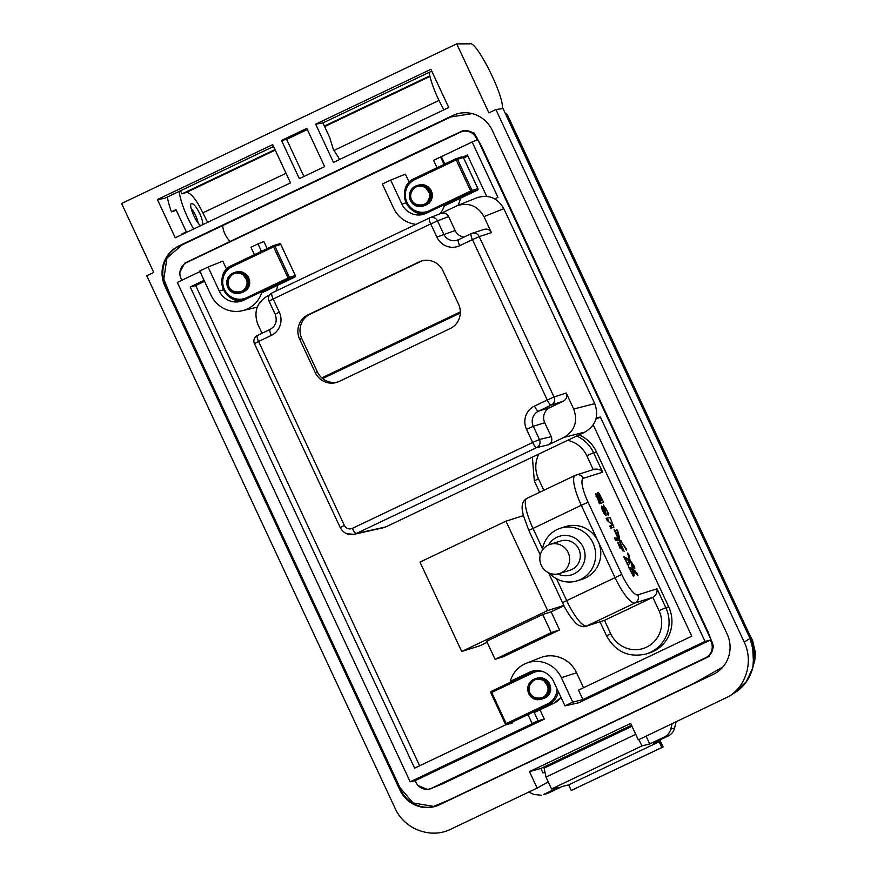 <?xml version="1.0" encoding="UTF-8"?>
<svg xmlns="http://www.w3.org/2000/svg" width="877" height="877" viewBox="0 0 877 877"><rect width="100%" height="100%" fill="white"/><g stroke="black" fill="none" stroke-linecap="round" stroke-linejoin="round"><path stroke-width="1.32" d="M242.776 292.337L246.832 289.848L248.827 286.976L249.759 283.556L249.517 279.971L248.125 276.639L245.735 273.931L242.611 272.166L239.103 271.53L235.595 272.111L232.493 273.832L229.807 277.088M241.92 292.611L246.897 289.048L248.487 285.902L248.947 282.372L248.235 278.842L246.415 275.718L243.685 273.361L240.364 272.034L236.812 271.892L233.425 272.944L230.585 275.082L228.601 278.064L227.702 281.55L227.976 285.157L229.39 288.467L231.78 291.109L234.872 292.797L238.303 293.335L241.69 292.655L244.639 290.857L246.81 288.116L247.961 284.773L247.95 281.188L246.766 277.779L244.551 274.929L241.537 272.966L238.084 272.1L234.543 272.451L231.331 273.964L228.809 276.474L227.242 279.708L226.814 283.282L227.56 286.823L229.401 289.903L232.109 292.194L235.387 293.433L238.851 293.477L242.096 292.326L244.771 290.112L246.558 287.097L247.237 283.6L246.755 280.037L243.082 274.676A10.732 10.403 72.5 0 1 247.117 283.337L245.209 289.432L242.743 291.888L239.607 293.324L236.165 293.598L232.8 292.666L229.906 290.627L227.823 287.722L226.77 284.269L226.891 280.662L228.173 277.307L230.476 274.567L233.534 272.769L237.02 272.111L240.539 272.659L243.696 274.358L246.152 277.011L247.621 280.311L247.939 283.885L247.095 287.327L245.165 290.254L242.392 292.326L239.081 293.313L235.628 293.093L232.405 291.701L229.807 289.278L228.119 286.11L227.527 282.537L228.13 278.985L229.84 275.838L232.493 273.449L235.77 272.089L239.311 271.925L242.732 272.944L245.648 275.06L247.731 278.009L248.75 281.473L248.597 285.047L247.292 288.325L244.99 290.945L241.92 292.611M229.04 278.546L231.671 274.49L234.608 272.495L238.04 271.607L241.592 271.925L244.847 273.416L247.457 275.893L249.134 279.094L249.682 282.657L249.057 286.154L247.325 289.213L242.655 292.381M243.97 273.788A10.732 10.403 -107.5 0 0 243.587 275.115M243.082 274.676C236.724 271.442 231.956 272.977 228.776 279.281A8.891 8.617 72.5 0 0 234.499 291.548C241.328 293.093 245.538 290.364 247.117 283.337M231.133 275.466A10.732 10.403 72.5 0 1 234.291 272.736M231.342 275.279L234.521 272.637M233.052 274.073L235.518 272.298M234.17 273.558L236.176 272.133M235.409 272.33L232.854 274.183M321.804 377.877L460.326 311.905M322.637 378.579L460.315 313.012M437.042 805.81A30.443 29.522 72.5 0 1 400.581 789.684L165.731 286.045A30.443 29.522 72.5 0 1 179.544 245.768L453.453 115.325A30.443 29.522 72.5 0 1 457.772 113.681M722.856 667.046L693.992 683.304L449.188 799.89L433.611 806.412L413.023 802.937L399.868 787.425L170.39 295.319L163.802 279.193L166.915 258.145L181.846 245.023L450.712 116.981L472.155 113.615M175.257 237.777L290.517 182.887L272.681 144.639L157.421 199.528L175.257 237.777M315.654 124.172L430.914 69.283L448.75 107.531L333.479 162.42L315.654 124.172L322.922 122.944L431.769 71.114M488.895 112.848L456.731 43.872L121.596 203.486L153.749 272.451L146.766 275.773L395.121 808.364C404.374 829.302 430.848 839.223 450.756 829.214L537.152 788.072L529.478 771.617L630.651 723.426L638.324 739.881L728.962 696.404C746.513 685.737 753.453 661.061 744.222 642.107L495.878 109.515L488.895 112.848M727.143 634.049L492.293 130.41A30.465 29.544 -107.5 0 0 457.41 113.78A30.465 29.544 -107.5 0 0 452.729 115.523L178.82 245.966A30.465 29.544 -107.5 0 0 164.997 286.286L399.846 789.925A30.465 29.544 -107.5 0 0 436.691 805.93A30.465 29.544 -107.5 0 0 439.41 804.812L713.319 674.358A30.465 29.544 -107.5 0 0 727.143 634.049M324.643 166.63L299.353 178.678L281.517 140.43L306.807 128.382L324.643 166.63M537.152 788.072L548.224 781.9M544.957 772.198L542.929 772.889L540.857 768.449L529.478 771.617M303.924 176.496L286.626 139.399L307.345 129.522M281.517 140.43L286.626 139.399M273.536 146.47L164.459 198.41L157.421 199.528M339.498 159.559L339.202 158.912A6.128 1.48 64.5 0 0 337.711 156.194L333.304 149.353L330.103 138.829A6.128 1.48 64.5 0 0 328.996 135.99L322.922 122.944M198.07 222.944A10.118 2.445 64.5 0 0 195.626 215.567A10.118 2.445 64.5 0 0 191.12 208.375M542.929 772.889L544.902 771.946M631.517 725.268L540.857 768.449M503.047 108.605L750.109 638.434C759.339 657.312 752.411 682.054 734.773 692.72L746.25 681.802L752.828 667.748L753.913 652.663L750.021 638.434L503.047 108.616M456.731 43.872L469.897 43.85C476.419 40.145 505.316 98.202 502.181 108.704M502.959 108.605L495.878 109.515M418.197 785.606L428.075 789.749L442.381 783.939L709.197 656.467L713.648 646.634L708.221 632.306L481.495 146.097L473.997 132.953L463.593 130.399L431.517 145.319L184.707 263.155L179.96 272.034M568.164 552.565A15.326 14.865 -107.5 0 0 540.561 563.44A15.326 14.865 -107.5 0 0 559.351 573.569A15.326 14.865 -107.5 0 0 568.164 552.565M559.351 573.569L570.028 570.203A15.326 14.865 -107.5 0 0 578.842 549.188A15.326 14.865 -107.5 0 0 560.798 540.966L550.12 544.343M557.673 573.996A20.226 19.623 -107.5 0 0 579.631 569.776A20.226 19.623 -107.5 0 0 583.139 547.149A20.226 19.623 -107.5 0 0 566.279 535.452A20.226 19.623 -107.5 0 0 548.509 544.957M602.17 500.339L598.651 494.88L600.646 500.822L602.17 500.339L598.542 501.918M597.873 496.448C596.327 495.395 596.645 497.051 598.848 501.392L600.164 500.975L597.873 496.448L596.053 496.283M542.238 550.405A27.582 26.759 72.5 0 1 560.524 528.206A27.582 26.759 72.5 0 1 592.995 542.995A27.582 26.759 72.5 0 1 577.143 580.815A27.582 26.759 72.5 0 1 549.408 573.141M629.138 560.644L625.082 558.649L627.439 563.703L629.138 560.644M598.509 501.841L600.646 500.822M598.476 501.776L600.164 500.975M577.143 580.815L582.262 579.193A27.582 26.759 -107.5 0 0 598.125 541.372A27.582 26.759 -107.5 0 0 565.654 526.584L560.524 528.206M627.022 563.911L627.274 564.47M616.641 540.188L615.797 539.256M619.173 540.638L624.249 551.567L618.877 540.002L615.61 540.484L614.547 537.974L618.033 538.182L615.183 539.454M611.554 527.954L611.214 525.805M608.441 520.061L606.336 518.636M612.848 525.016L607.191 520.456L606.16 518.263L610.195 517.682L613.889 527.209L610.798 528.195L609.767 526.003L612.848 525.016L609.943 526.375M600.8 503.288L599.923 501.414M556.457 578.688L566.619 600.493A30.651 7.4 64.5 0 0 586.691 626.003A6.128 5.942 72.5 0 1 585.946 626.299L604.483 620.379L652.828 597.358C656.007 595.45 657.41 592.6 657.026 588.807L665.829 607.684L659.044 610.688L652.828 597.358L635.025 602.981L586.691 626.003L604.483 620.379L610.699 633.709A27.582 26.759 -107.5 0 0 646.524 647.182A27.582 26.759 -107.5 0 0 659.044 610.688M267.178 248.608L263.889 241.559L258.002 243.927L261.456 251.337M258.002 243.927L250.965 247.27L254.418 254.692M440.199 213.692A28.196 27.351 -107.5 0 0 444.694 204.494L426.2 213.297A18.702 18.132 -107.5 0 1 425.115 213.769A18.702 18.132 -107.5 0 1 401.918 204.166L390.682 180.07L382.361 184.038L393.598 208.134A28.196 27.351 -107.5 0 0 416.06 224.348M633.391 576.288L628.645 567.276L632.207 568.449L631.758 564.426L632.843 565.95L633.128 569.14L637.393 573.602L637.886 575.422L633.446 570.686L634.235 575.696L633.26 574.468L632.569 570.083L630.114 569.326L633.391 576.288M632.701 571.048L633.446 570.686M636.735 573.92L637.393 573.602M631.944 569.71L633.128 569.14M631.933 566.378L632.843 565.95M630.41 569.305L632.207 568.449M625.575 548.706L626.09 548.454L626.441 550.317C624.205 545.987 621.936 542.688 619.622 540.418M616.005 539.695L618.691 538.412L626.09 548.454M614.075 529.763L614.569 529.522L618.691 538.412M618.033 538.182L614.043 529.697L614.569 529.522M617.693 542.129L618.745 543.334L620.16 548.574L617.693 542.129M618.11 543.63L618.745 543.334M597.412 493.674C597.467 492.118 598.114 492.15 599.342 493.784L603.661 502.389L599.397 503.738L595.911 493.663L598.059 495.834L597.577 492.589M593.247 469.601L586.801 455.766L593.586 452.762L602.652 472.188C600.23 469.524 597.358 468.581 594.025 469.348L575.235 475.356L526.902 498.377A30.651 7.4 64.5 0 0 532.953 528.305L542.501 548.761M605.174 512.596L603.453 504.977L608.528 513.56L608.101 515.237L607.092 513.056C607.608 511.861 607.048 510.085 605.415 507.706L604.505 508.156L606.16 515.413L604.637 514.306C601.808 509.548 600.877 506.796 601.819 506.04L604.286 512.716L605.174 512.596L603.749 512.968M602.839 508.243L601.995 509.263M604.724 511.017L605.273 510.765M605.415 507.706L603.858 508.463M616.52 529.346L617.572 530.552L619.655 538.215L616.52 529.346M616.937 530.859L617.572 530.552M620.094 544.321L621.212 545.615L622.681 550.855L620.094 544.321M620.554 545.933L621.212 545.615M628.732 566.476L623.613 556.588L629.182 559.438L627.57 553.036L628.886 554.812L630.135 560.556L634.444 566.432L634.849 568.153L630.234 561.839L628.283 565.522L628.732 566.476M628.601 562.617L630.234 561.839M629.083 561.061L630.135 560.556M628.25 555.119L628.886 554.812M628.195 559.899L629.182 559.438M495.088 659.318L486.647 641.219L542.731 614.503L551.173 632.602L495.088 659.318L503.486 656.665L559.57 629.949L551.173 632.602M547.643 610.567L505.952 521.168L420.006 562.091L461.697 651.49L547.643 610.567L563.845 605.448M262.08 291.46L243.587 300.263A18.702 18.132 -107.5 0 1 242.512 300.734A18.702 18.132 -107.5 0 1 219.305 291.131L208.079 267.036L199.748 271.004L210.984 295.089A28.196 27.351 -107.5 0 0 242.348 310.721A28.196 27.351 -107.5 0 0 262.08 291.46L273.142 286.965M200.022 271.585L177.307 282.405L410.184 781.824L532.854 723.404L532.164 723.558L527.987 714.612M533.896 711.795L538.072 720.741L532.164 723.558M444.782 164.032L441.339 156.665L440.605 156.961L444.069 164.372M440.605 156.961L433.578 160.305L437.031 167.726M423.394 186.549A10.732 10.403 72.5 0 1 424.051 185.485M240.78 273.514A10.732 10.403 72.5 0 1 241.438 272.451M458.013 205.35A29.27 28.382 -107.5 0 0 460.425 198.235M444.694 204.494L455.744 200M467.836 155.963L463.648 157.959M459.669 158.638L467.375 154.977L486.658 196.316M583.523 687.732L576.551 672.769A29.27 28.382 -107.5 0 0 540.232 657.739L526.375 663.231A28.196 27.351 -107.5 0 0 510.271 681.352L513.834 680.629M510.271 681.352L529.302 672.286A18.702 18.132 -107.5 0 1 532.788 671.058A18.702 18.132 -107.5 0 1 553.584 681.429L564.974 705.853L572.758 702.148L561.368 677.713A28.196 27.351 -107.5 0 0 526.375 663.231M506.029 724.643L414.635 768.164L190.243 286.954L204.111 280.344M204.571 281.342L195.714 285.562L419.644 765.785M195.714 285.562L190.243 286.954M242.348 310.721L256.84 307.268A29.27 28.382 -107.5 0 0 257.224 307.169M275.992 291.054A29.27 28.382 -107.5 0 0 277.823 285.2M226.617 269.294L222.802 261.127L208.079 267.036M409.219 182.328L405.415 174.161L390.682 180.07M668.68 606.785L665.829 607.684A33.721 32.701 72.5 0 1 646.448 653.902L649.298 653.003A33.721 32.701 -107.5 0 0 668.68 606.785L596.437 451.852A33.721 32.701 -107.5 0 0 579.017 434.904M461.697 651.49L480.07 645.691L487.152 642.315M559.57 629.949L551.129 611.85L563.988 605.722M542.731 614.503L551.129 611.85M505.952 521.168L523.361 515.665M539.98 709.833L544.321 719.151L538.072 720.741M564.974 705.853L578.732 702.773L710.326 640.1L711.072 641.701A12.125 11.763 72.5 0 1 705.579 657.75L431.659 788.193A12.125 11.763 72.5 0 1 415.917 782.273L415.161 780.662L410.184 781.824M593.247 424.896L691.767 636.187L578.513 690.122L582.92 699.561L572.758 702.148M544.321 719.151L415.161 780.662M494.76 198.871L497.95 197.358L494.781 198.882M441.339 156.665L472.144 141.997L497.95 197.358M472.144 141.997L477.132 140.002L476.222 138.062L476.956 137.821A12.157 11.785 -107.5 0 0 462.267 131.44L461.565 131.693A12.125 11.763 72.5 0 1 476.222 138.062M181.824 280.256L181.057 278.623A12.125 11.763 72.5 0 1 186.56 262.585L460.48 132.131A12.125 11.763 72.5 0 1 461.565 131.693M582.92 699.561L705.02 641.416L710.326 640.1M595.922 419.184L600.405 417.057L705.02 641.416M600.405 417.057L596.283 417.781M429.796 788.894L430.519 788.686A12.157 11.785 -107.5 0 0 432.383 787.995L706.292 657.542A12.157 11.785 -107.5 0 0 711.817 641.471L476.956 137.821M477.121 197.676C488.697 194.234 497.599 197.895 503.815 208.671L483.972 216.641C477.757 205.865 468.855 202.203 457.279 205.646L440.813 213.44M573.69 409.022L566.224 393.017C567.463 396.536 566.542 399.243 563.44 401.129L549.934 407.564A11.445 11.094 -107.5 0 0 544.738 422.703L551.249 436.669C552.499 440.188 551.567 442.885 548.476 444.782L563.955 437.404C574.797 430.804 578.042 421.344 573.69 409.022L594.749 403.661L503.815 208.671M594.749 403.661C599.101 415.983 595.856 425.444 585.014 432.043L563.955 437.404M544.738 422.703L533.315 426.31L539.465 439.498A6.128 5.942 76.5 0 1 536.658 447.61L356.292 533.512L385.891 526.88L585.014 432.043M385.891 526.88L383.446 527.724M458.561 304.22L443.017 270.894A18.395 17.836 72.5 0 0 421.366 261.039A18.395 17.836 72.5 0 0 419.14 261.916L307.991 314.843A18.395 17.836 -107.5 0 0 299.649 339.18L315.183 372.495A18.395 17.836 72.5 0 0 336.834 382.361A18.395 17.836 72.5 0 0 339.059 381.484L450.208 328.546A18.395 17.836 72.5 0 0 458.561 304.22M448.596 216.52L437.535 220.905A6.128 5.953 -111.6 0 0 429.916 217.759L440.988 213.374C444.299 212.398 446.832 213.451 448.596 216.52L455.108 230.487A11.445 11.094 -107.5 0 0 464.065 237.053M269.557 295.001L267.573 295.944C256.731 302.543 253.486 312.004 257.838 324.326L262.015 333.282M491.438 232.635L479.226 236.615A6.128 5.92 -108 0 0 472.001 233.326L484.17 229.368C487.36 228.612 489.783 229.708 491.438 232.635L483.972 216.641M337.886 381.988A18.395 17.836 72.5 0 1 317.321 371.826L301.787 338.511A18.395 17.836 -107.5 0 1 310.129 314.174L421.278 261.236A18.395 17.836 72.5 0 1 422.451 260.732M352.302 528.403L532.668 442.501L526.518 429.313A17.573 17.047 72.5 0 1 534.488 406.073L547.248 400L472.462 239.618L459.701 245.692A17.573 17.047 72.5 0 1 436.889 237.108L430.739 223.92L273.153 298.969L279.303 312.146A17.573 17.047 72.5 0 1 271.333 335.398L258.572 341.471L344.343 525.411C346.24 528.623 348.893 529.62 352.302 528.403A6.128 1.48 64.5 0 0 356.292 533.512L353.848 534.345L346.667 533.687M429.533 217.935A6.128 6.128 0 0 1 429.916 217.759A6.128 5.953 -111.6 0 0 429.555 217.924A6.128 1.48 -115.5 0 0 429.533 217.935L271.947 292.984A6.128 1.48 -115.5 0 1 271.969 292.973L429.511 217.945A6.128 1.48 -115.5 0 0 430.739 223.92L437.535 220.905L443.685 234.093A11.445 11.094 -107.5 0 0 458.452 239.728M471.201 233.655L458.539 239.684A6.128 1.48 64.5 0 0 458.496 239.706L471.245 233.633A6.128 6.128 0 0 1 472.001 233.326A6.128 5.92 -108 0 0 471.3 233.611A6.128 1.48 64.5 0 0 471.245 233.633A6.128 1.48 64.5 0 0 472.462 239.618L479.226 236.615L554.012 396.996L566.224 393.017M563.44 401.129L551.26 405.097A6.128 5.92 -108 0 0 554.012 396.996L547.248 400A6.128 1.48 -115.5 0 0 551.26 405.097L538.511 411.17A11.445 11.094 -107.5 0 0 533.315 426.31L526.518 429.313M542.107 679.346A9.198 8.923 -107.5 0 0 539.563 679.16M550.646 688.357L550.701 689.947A10.732 10.403 72.5 0 1 545.461 697.73L544.354 698.147M550.701 689.958L550.493 686.121L549.09 682.788L546.7 680.092L543.587 678.316L540.079 677.691L536.571 678.261L533.468 679.982L530.782 683.238M542.896 698.761L547.873 695.198L549.462 692.063L549.923 688.522L549.199 684.992L547.38 681.878L544.661 679.522L541.339 678.195L537.776 678.042L534.4 679.105L531.55 681.243L529.576 684.213L528.678 687.711L528.952 691.306L530.366 694.617L532.756 697.27L535.847 698.947L539.278 699.484L542.666 698.816L545.615 697.007L547.785 694.277L548.936 690.923L548.914 687.349L547.741 683.939L545.527 681.089L542.512 679.116L539.048 678.25L535.518 678.601L532.306 680.113L529.785 682.624L528.217 685.858L527.79 689.443L528.535 692.973L530.366 696.053L533.084 698.344L536.351 699.583L539.815 699.627L543.071 698.476L545.746 696.272L547.533 693.247L548.213 689.76L547.719 686.198L544.058 680.826A10.732 10.403 72.5 0 1 548.092 689.486L546.185 695.582L543.718 698.037L540.583 699.484L537.13 699.747L533.775 698.816L530.881 696.787L528.787 693.882L527.746 690.429L527.866 686.812L529.149 683.457L531.44 680.727L534.51 678.93L537.996 678.272L541.515 678.82L544.672 680.508L547.127 683.161L548.596 686.461L548.914 690.035L548.07 693.488L546.141 696.415L543.367 698.487L540.057 699.462L536.603 699.243L533.38 697.851L530.782 695.428L529.083 692.26L528.502 688.697L529.105 685.134L530.815 681.988L533.457 679.598L536.735 678.25L540.287 678.074L543.707 679.105L546.623 681.21L548.706 684.17L549.726 687.623L549.572 691.197L548.268 694.474L545.965 697.094L542.896 698.761M530.015 684.696L532.646 680.64L536.735 678.206L542.556 678.074L545.823 679.565L548.432 682.054L550.109 685.255L550.657 688.807L550.032 692.315L548.3 695.362L545.571 697.675M544.792 680.388A10.732 10.403 -107.5 0 0 544.562 681.265M544.058 680.826C537.689 677.592 532.931 679.127 529.752 685.441A8.891 8.617 72.5 0 0 535.474 697.697C542.304 699.243 546.503 696.513 548.092 689.486M425.389 205.371L429.445 202.883L431.44 200.011L432.361 196.591L432.12 193.006L430.728 189.673L428.338 186.965L425.213 185.2L421.705 184.565L418.208 185.146L415.106 186.867L412.409 190.123M424.534 205.646L429.511 202.083L431.089 198.936L431.561 195.407L430.837 191.877L429.017 188.752L426.299 186.395L422.966 185.069L419.414 184.926L416.027 185.979L413.188 188.116L411.214 191.098L410.304 194.584L410.589 198.191L412.004 201.502L414.393 204.144L417.485 205.832L420.916 206.369L424.304 205.689L427.252 203.892L429.423 201.151L430.563 197.807L430.552 194.223L429.379 190.813L427.154 187.963L424.15 186.001L420.686 185.135L417.156 185.485L413.944 186.998L411.423 189.509L409.855 192.743L409.427 196.316L410.173 199.857L412.004 202.938L414.722 205.229L417.989 206.468L421.453 206.512L424.709 205.361L427.384 203.146L429.16 200.131L429.851 196.634L429.357 193.083L425.685 187.711A10.732 10.403 72.5 0 1 429.73 196.371L427.823 202.466L425.356 204.922L422.221 206.358L418.767 206.632L415.413 205.7L412.519 203.661L410.425 200.756L409.384 197.303L409.504 193.696L410.776 190.342L413.078 187.601L416.147 185.814L419.634 185.146L423.152 185.694L426.31 187.393L428.765 190.046L430.234 193.346L430.552 196.919L429.697 200.362L427.779 203.289L425.005 205.361L421.694 206.347L418.23 206.128L415.018 204.736L412.409 202.313L410.721 199.145L410.14 195.571L410.743 192.019L412.453 188.873L415.095 186.483L418.373 185.124L421.925 184.959L425.345 185.979L428.261 188.095L430.333 191.043L431.352 194.508L431.199 198.081L429.894 201.359L427.592 203.979L424.534 205.646M411.653 191.581L414.273 187.525L417.222 185.529L420.653 184.641L424.194 184.959L427.461 186.45L430.07 188.928L431.736 192.129L432.295 195.692L431.659 199.189L429.927 202.247L425.257 205.415M426.573 186.823A10.732 10.403 -107.5 0 0 426.2 188.149M425.685 187.711C419.327 184.477 414.558 186.012 411.39 192.315A8.891 8.617 72.5 0 0 417.112 204.582C423.931 206.128 428.14 203.398 429.73 196.371M182.087 234.521A36.779 8.88 64.5 0 1 181.813 234.038L186.362 231.879L176.003 209.669L171.453 211.828L176.255 210.316M443.915 109.822C436.242 95.977 431.276 83.501 429.039 72.407M200.866 225.575C196.295 223.756 188.073 204.494 191.471 203.585C193.598 203.453 196.371 206.819 199.792 213.659C202.039 218.658 203.004 222.352 202.664 224.72M179.051 191.46C180.936 202.73 185.792 215.249 193.62 229.029M180.552 190.748L181.999 193.872L186.395 192.436C190.737 192.6 196.24 199.408 202.905 212.848L207.608 222.363M167.354 197.029A36.779 8.88 64.5 0 0 171.453 211.828M753.551 664.47L752.378 640.802L507.312 115.15L506.226 115.446M662.859 747.018L571.245 790.462L663.1 746.974L659.636 740.089M661.762 747.357L659.164 741.778L568.647 784.882L571.245 790.462M676.112 721.892L674.556 728.14C673.58 731.747 671.453 734.378 668.186 736.022L664.404 736.954L649.714 743.948L641.898 745.943L551.534 788.971L558.408 787.436L543.718 794.43L547.281 793.597L562.08 786.548L568.647 784.882M668.186 736.022L653.387 743.071L659.164 741.778M638.938 739.596L641.898 745.943M635.737 734.334L545.987 777.088L544.102 768.142L631.988 726.288M551.534 788.971L545.987 777.088M547.281 793.597L543.718 794.43M541.383 795.253L533.644 794.387L528.787 792.052M664.404 736.954C667.671 735.31 669.798 732.679 670.773 729.072L674.556 728.14M672.089 723.81L670.773 729.072M646.097 736.187L649.714 743.948M429.763 75.871L324.369 126.069M274.983 149.583L181.999 193.872M202.905 212.848L286.034 173.262M333.994 150.427L438.982 100.427M505.273 113.385L507.542 115.117L750.833 637.393M751.074 637.36L752.718 641.01A12.256 1.71 156.2 0 0 752.378 640.802L751.359 641.416M413.747 188.5A10.732 10.403 72.5 0 1 416.904 185.771M413.944 188.314L417.134 185.672M415.665 187.108L418.132 185.332M416.772 186.593L418.778 185.168M418.011 185.365L415.468 187.218M246.645 297.709L288.073 277.976L273.569 246.886L232.142 266.608A17.167 16.652 -107.5 0 0 224.359 289.322A17.167 16.652 -107.5 0 0 246.645 297.709L247.171 298.553M294.716 277.154A1.228 1.228 0 0 0 295.297 275.521L280.761 244.442L274.929 246.284L289.432 277.373L295.264 275.531A1.228 1.184 72.5 0 1 294.705 277.154L261.642 292.907L294.705 277.154L288.873 278.996L266.411 289.695M244.573 299.791A18.395 17.836 72.5 0 1 222.955 288.281A18.395 17.836 72.5 0 1 231.912 265.413L273.317 245.692M288.873 278.996A1.228 1.184 -107.5 0 0 289.432 277.373L288.073 277.976L288.873 278.996M280.761 244.442L280.772 244.453A1.228 1.184 -107.5 0 0 279.325 243.784L273.481 245.626A1.228 1.184 72.5 0 1 274.929 246.284L273.569 246.886L273.328 245.681A1.228 1.184 72.5 0 1 273.481 245.626A1.228 1.228 0 0 0 273.328 245.681L231.901 265.413L232.142 266.608M295.297 275.521L280.804 244.431A1.228 1.228 0 0 0 279.325 243.784A1.228 1.184 -107.5 0 0 279.171 243.839M400.581 789.684L399.846 789.925M165.731 286.045L164.997 286.286M179.544 245.768L178.82 245.966M453.453 115.325L452.729 115.523M744.222 642.107L750.021 638.434M229.96 241.296C225.641 236.658 223.196 231.418 222.637 225.597M597.84 496.404L598.596 496.042M602.652 472.188L583.424 478.261A24.523 5.92 64.5 0 0 588.094 502.28L621.749 574.457A24.523 5.92 64.5 0 0 637.809 594.869A6.128 5.942 72.5 0 1 635.025 602.981A30.651 7.4 -115.5 0 1 614.952 577.472L581.298 505.284L528.831 530.442L523.207 515.029L522.21 509.34C521.738 503.99 523.306 500.339 526.902 498.377A30.651 7.4 64.5 0 1 527.132 498.289M548.553 572.758L562.486 602.631L621.749 574.457M588.094 502.28L581.298 505.284A30.651 7.4 -115.5 0 1 575.235 475.356M586.801 455.766A27.582 26.759 -107.5 0 0 567.605 440.331M538.895 454.012A27.582 26.759 -107.5 0 0 538.456 478.787L543.839 490.32M538.456 478.787L534.323 480.925L539.64 492.315M600.043 621.848L606.566 635.847L610.699 633.709M634.235 571.278L635.047 570.894M620.368 541.054L621.037 540.747M595.691 494.869L596.996 494.255M597.632 494.595L599.342 493.784M637.809 594.869L657.026 588.807M583.424 478.261A6.128 5.942 -107.5 0 0 576.211 474.972M607.542 514.032L608.528 513.56M631.374 563.166L631.988 562.87M576.671 436.022A33.721 32.701 72.5 0 1 593.586 452.762L596.437 451.852M576.551 672.769L561.368 677.713M219.305 291.131L223.525 289.75M401.918 204.166L406.139 202.784M529.302 672.286L533.512 671.278M432.383 787.995L431.659 788.193M706.292 657.542L705.579 657.75M711.072 641.701L711.817 641.471M534.488 406.073A6.128 1.48 -115.5 0 0 538.511 411.17L549.934 407.564M455.108 230.487L436.889 237.108M548.476 444.782L536.658 447.61A6.128 1.48 64.5 0 1 532.668 442.501L539.465 439.498L551.249 436.669M271.333 335.398A6.128 1.48 -115.5 0 1 270.116 329.412L257.367 335.485A6.128 6.128 0 0 0 254.44 343.62L258.572 341.471A6.128 1.48 -115.5 0 1 257.367 335.485A6.128 1.48 -115.5 0 1 257.41 335.474L270.072 329.445M317.321 371.826L315.183 372.495M301.787 338.511L299.649 339.18M310.129 314.174L307.991 314.843M421.278 261.236L419.14 261.916M273.153 298.969A6.128 1.48 -115.5 0 1 271.947 292.984A6.128 6.128 0 0 0 269.02 301.107L273.153 298.969M457.158 240.232L458.496 239.706A6.128 1.48 64.5 0 0 459.701 245.692M279.303 312.146L275.17 314.295L269.02 301.107M275.17 314.295C277.483 321.004 275.806 326.036 270.116 329.412A6.128 1.48 -115.5 0 1 270.16 329.401M344.343 525.411L340.21 527.548C343.236 532.986 347.796 535.255 353.902 534.334M541.876 671.289A17.167 16.652 -107.5 0 0 533.117 672.769L491.69 692.49L506.193 723.591L547.621 703.858A17.167 16.652 -107.5 0 0 557.059 688.883M533.117 672.769L532.876 671.563L491.46 691.295A1.228 1.228 0 0 0 490.868 692.918L491.69 692.49L491.449 691.295L532.865 671.574A18.395 17.836 72.5 0 1 535.113 670.686A18.395 17.836 72.5 0 1 535.189 670.664M561.017 697.368L554.264 703.036L534.257 712.562L554.253 703.036L548.421 704.878L506.994 724.61L506.193 723.591L505.36 724.018L490.868 692.918L505.404 724.007A1.228 1.184 72.5 0 0 506.994 724.61L512.837 722.769M558.298 691.536A18.395 17.836 72.5 0 1 548.421 704.878L547.621 703.858M554.253 703.036A18.395 17.836 -107.5 0 0 561.006 697.347M491.438 691.295A1.228 1.184 -107.5 0 0 490.89 692.896M186.395 192.436L275.235 150.12M324.622 126.606L429.905 76.463M507.542 115.117L507.312 115.15A3.069 3.004 -105.4 0 0 505.305 113.473M429.248 210.743L470.675 191.011L456.172 159.921L414.755 179.642A17.167 16.652 -107.5 0 0 406.961 202.357A17.167 16.652 -107.5 0 0 429.248 210.743L429.774 211.587M477.329 190.188A1.228 1.228 0 0 0 477.91 188.566L463.374 157.476L457.531 159.318L472.034 190.408L477.877 188.566A1.228 1.184 72.5 0 1 477.318 190.188L444.244 205.942L477.318 190.188L471.475 192.03L449.013 202.73M427.187 212.826A18.395 17.836 72.5 0 1 405.569 201.315A18.395 17.836 72.5 0 1 414.514 178.448L455.93 158.715L456.172 159.921L457.531 159.318A1.228 1.184 72.5 0 0 456.095 158.66A1.228 1.228 0 0 0 455.93 158.715A1.228 1.184 72.5 0 1 456.095 158.66L461.927 156.819M471.475 192.03A1.228 1.184 -107.5 0 0 472.034 190.408L470.675 191.011L471.475 192.03M463.407 157.465A1.228 1.228 0 0 0 463.067 157.027A1.228 1.184 -107.5 0 1 463.374 157.476L477.877 188.588M455.93 158.715L414.514 178.448L414.755 179.642M231.901 265.413C211.938 273.602 225.038 307.224 245.22 299.605M728.962 696.404L734.74 692.753M598.651 494.88L597.851 495.264M528.831 530.442L540.276 554.988M562.486 602.631C568.603 616.213 577.219 625.433 579.16 625.454C582.207 626.748 584.466 627.022 585.946 626.299M606.566 635.847C615.566 651.918 628.864 657.936 646.448 653.902M605.053 513.242L604.176 513.659M604.549 507.158L603.606 507.597M532.361 457.125L534.323 480.925M383.435 527.724L353.848 534.356M457.268 205.646L477.11 197.676M254.44 343.62L340.21 527.548M532.876 671.563L535.113 670.686M505.36 724.018A1.228 1.228 0 0 0 506.84 724.665L512.683 722.823M663.1 746.974L659.844 739.991M752.718 641.01L755.404 652.729L754.768 660.524L753.464 664.952M414.514 178.448C394.551 186.637 407.641 220.259 427.823 212.64"/></g></svg>
